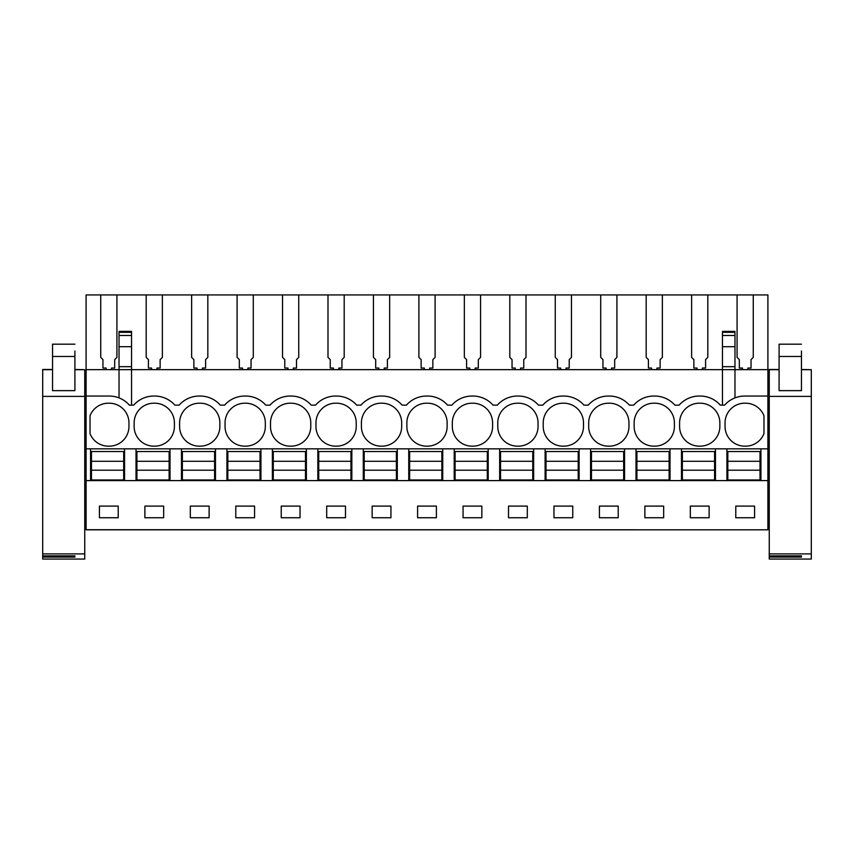 <?xml version="1.0" encoding="UTF-8"?>
<svg xmlns="http://www.w3.org/2000/svg" width="854" height="854" viewBox="0 0 854 854"><rect width="100%" height="100%" fill="white"/><g stroke="black" fill="none" stroke-linecap="round" stroke-linejoin="round"><path stroke-width="1.28" d="M722.452 332.921L722.452 369.654L131.548 369.654L131.548 346.703L119.026 346.703L119.026 369.654L86.094 369.654L86.094 529.811L767.906 529.811L86.094 529.704M86.094 396.042L109.269 396.042A26.848 26.848 0 0 1 129.402 405.138L133.694 405.138A26.848 26.848 0 0 1 153.827 396.042L154.723 396.042A26.848 26.848 0 0 1 174.856 405.138L179.148 405.138A26.848 26.848 0 0 1 199.281 396.042L200.178 396.042A26.848 26.848 0 0 1 220.311 405.138L224.602 405.138A26.848 26.848 0 0 1 244.735 396.042L245.632 396.042A26.848 26.848 0 0 1 265.765 405.138L270.056 405.138A26.848 26.848 0 0 1 290.189 396.042L291.086 396.042A26.848 26.848 0 0 1 311.219 405.138L315.51 405.138A26.848 26.848 0 0 1 335.643 396.042L336.54 396.042A26.848 26.848 0 0 1 356.673 405.138L360.964 405.138A26.848 26.848 0 0 1 381.097 396.042L381.994 396.042A26.848 26.848 0 0 1 402.127 405.138L406.419 405.138A26.848 26.848 0 0 1 426.552 396.042L427.448 396.042A26.848 26.848 0 0 1 447.581 405.138L451.873 405.138A26.848 26.848 0 0 1 472.006 396.042L472.902 396.042A26.848 26.848 0 0 1 493.036 405.138L497.327 405.138A26.848 26.848 0 0 1 517.46 396.042L518.357 396.042A26.848 26.848 0 0 1 538.49 405.138L542.781 405.138A26.848 26.848 0 0 1 562.914 396.042L563.811 396.042A26.848 26.848 0 0 1 583.944 405.138L588.235 405.138A26.848 26.848 0 0 1 608.368 396.042L609.265 396.042A26.848 26.848 0 0 1 629.398 405.138L633.689 405.138A26.848 26.848 0 0 1 653.822 396.042L654.719 396.042A26.848 26.848 0 0 1 674.852 405.138L679.144 405.138A26.848 26.848 0 0 1 699.277 396.042L700.173 396.042A26.848 26.848 0 0 1 720.306 405.138L724.598 405.138A26.848 26.848 0 0 1 744.731 396.042L767.906 396.042L767.906 448.841L86.094 448.841M86.094 369.654L86.094 294.94L116.923 294.94L116.923 357.378L114.682 359.609L114.682 368.053L111.511 368.053L111.511 369.654M742.489 369.654L742.489 368.053L739.318 368.053L739.318 359.609L737.077 357.378L737.077 294.94L767.906 294.94L767.906 369.654L734.974 369.654L734.974 397.879M131.548 405.138L131.548 369.654L119.026 369.654L119.026 397.879M119.026 346.703L119.026 332.921M90.033 415.749A19.685 19.685 0 0 1 108.821 403.205A19.685 19.685 0 0 1 128.954 422.89L128.954 426.466A19.685 19.685 0 0 1 108.821 446.151A19.685 19.685 0 0 1 90.033 433.608L90.033 415.749M134.142 426.466L134.142 422.89A19.685 19.685 0 0 1 154.275 403.205A19.685 19.685 0 0 1 174.408 422.89L174.408 426.466A19.685 19.685 0 0 1 154.275 446.151A19.685 19.685 0 0 1 134.142 426.466M199.729 446.151A19.685 19.685 0 0 1 179.596 426.466L179.596 422.89A19.685 19.685 0 0 1 199.729 403.205A19.685 19.685 0 0 1 219.862 422.89L219.862 426.466A19.685 19.685 0 0 1 199.729 446.151M679.592 422.89A19.685 19.685 0 0 1 699.725 403.205A19.685 19.685 0 0 1 719.858 422.89L719.858 426.466A19.685 19.685 0 0 1 699.725 446.151A19.685 19.685 0 0 1 679.592 426.466L679.592 422.89M654.271 446.151A19.685 19.685 0 0 1 634.138 426.466L634.138 422.89A19.685 19.685 0 0 1 654.271 403.205A19.685 19.685 0 0 1 674.404 422.89L674.404 426.466A19.685 19.685 0 0 1 654.271 446.151M427 403.205A19.685 19.685 0 0 1 447.133 422.89L447.133 426.466A19.685 19.685 0 0 1 427 446.151A19.685 19.685 0 0 1 406.867 426.466L406.867 422.89A19.685 19.685 0 0 1 427 403.205M472.454 403.205A19.685 19.685 0 0 1 492.587 422.89L492.587 426.466A19.685 19.685 0 0 1 472.454 446.151A19.685 19.685 0 0 1 452.321 426.466L452.321 422.89A19.685 19.685 0 0 1 472.454 403.205M225.05 422.89A19.685 19.685 0 0 1 245.183 403.205A19.685 19.685 0 0 1 265.316 422.89L265.316 426.466A19.685 19.685 0 0 1 245.183 446.151A19.685 19.685 0 0 1 225.05 426.466L225.05 422.89M361.413 422.89A19.685 19.685 0 0 1 381.546 403.205A19.685 19.685 0 0 1 401.679 422.89L401.679 426.466A19.685 19.685 0 0 1 381.546 446.151A19.685 19.685 0 0 1 361.413 426.466L361.413 422.89M336.092 403.205A19.685 19.685 0 0 1 356.225 422.89L356.225 426.466A19.685 19.685 0 0 1 336.092 446.151A19.685 19.685 0 0 1 315.959 426.466L315.959 422.89A19.685 19.685 0 0 1 336.092 403.205M608.817 403.205A19.685 19.685 0 0 1 628.95 422.89L628.95 426.466A19.685 19.685 0 0 1 608.817 446.151A19.685 19.685 0 0 1 588.684 426.466L588.684 422.89A19.685 19.685 0 0 1 608.817 403.205M517.908 403.205A19.685 19.685 0 0 1 538.041 422.89L538.041 426.466A19.685 19.685 0 0 1 517.908 446.151A19.685 19.685 0 0 1 497.775 426.466L497.775 422.89A19.685 19.685 0 0 1 517.908 403.205M543.229 422.89A19.685 19.685 0 0 1 563.362 403.205A19.685 19.685 0 0 1 583.495 422.89L583.495 426.466A19.685 19.685 0 0 1 563.362 446.151A19.685 19.685 0 0 1 543.229 426.466L543.229 422.89M310.771 426.466L310.771 422.89A19.685 19.685 0 0 0 290.638 403.205A19.685 19.685 0 0 0 270.505 422.89L270.505 426.466A19.685 19.685 0 0 0 290.638 446.151A19.685 19.685 0 0 0 310.771 426.466M725.046 422.89A19.685 19.685 0 0 1 745.179 403.205A19.685 19.685 0 0 1 763.967 415.749L763.967 433.608A19.685 19.685 0 0 1 745.179 446.151A19.685 19.685 0 0 1 725.046 426.466L725.046 422.89M737.077 294.94L707.817 294.94L707.817 357.378L705.585 359.609L705.585 368.053L702.404 368.053L702.404 369.654M151.596 369.654L151.596 368.053L148.415 368.053L148.415 359.609L146.183 357.378L146.183 294.94L116.923 294.94M146.183 294.94L162.377 294.94L162.377 357.378L160.136 359.609L160.136 368.053L156.965 368.053L156.965 369.654M197.05 369.654L197.05 368.053L193.869 368.053L193.869 359.609L191.638 357.378L191.638 294.94L162.377 294.94M191.638 294.94L207.832 294.94L207.832 357.378L205.59 359.609L205.59 368.053L202.419 368.053L202.419 369.654M242.504 369.654L242.504 368.053L239.323 368.053L239.323 359.609L237.092 357.378L237.092 294.94L207.832 294.94M237.092 294.94L253.286 294.94L253.286 357.378L251.044 359.609L251.044 368.053L247.873 368.053L247.873 369.654M287.958 369.654L287.958 368.053L284.777 368.053L284.777 359.609L282.546 357.378L282.546 294.94L253.286 294.94M282.546 294.94L298.74 294.94L298.74 357.378L296.498 359.609L296.498 368.053L293.328 368.053L293.328 369.654M333.412 369.654L333.412 368.053L330.231 368.053L330.231 359.609L327.989 357.378L327.989 294.94L298.74 294.94M327.989 294.94L344.194 294.94L344.194 357.378L341.952 359.609L341.952 368.053L338.782 368.053L338.782 369.654M378.866 369.654L378.866 368.053L375.685 368.053L375.685 359.609L373.444 357.378L373.444 294.94L344.194 294.94M373.444 294.94L389.648 294.94L389.648 357.378L387.406 359.609L387.406 368.053L384.225 368.053L384.225 369.654M424.321 369.654L424.321 368.053L421.139 368.053L421.139 359.609L418.898 357.378L418.898 294.94L389.648 294.94M418.898 294.94L435.102 294.94L435.102 357.378L432.861 359.609L432.861 368.053L429.679 368.053L429.679 369.654M469.775 369.654L469.775 368.053L466.594 368.053L466.594 359.609L464.352 357.378L464.352 294.94L435.102 294.94M464.352 294.94L480.556 294.94L480.556 357.378L478.315 359.609L478.315 368.053L475.134 368.053L475.134 369.654M515.218 369.654L515.218 368.053L512.048 368.053L512.048 359.609L509.806 357.378L509.806 294.94L480.556 294.94M509.806 294.94L526.011 294.94L526.011 357.378L523.769 359.609L523.769 368.053L520.588 368.053L520.588 369.654M560.672 369.654L560.672 368.053L557.502 368.053L557.502 359.609L555.26 357.378L555.26 294.94L526.011 294.94M555.26 294.94L571.454 294.94L571.454 357.378L569.223 359.609L569.223 368.053L566.042 368.053L566.042 369.654M606.126 369.654L606.126 368.053L602.956 368.053L602.956 359.609L600.714 357.378L600.714 294.94L571.454 294.94M600.714 294.94L616.908 294.94L616.908 357.378L614.677 359.609L614.677 368.053L611.496 368.053L611.496 369.654M651.581 369.654L651.581 368.053L648.41 368.053L648.41 359.609L646.168 357.378L646.168 294.94L616.908 294.94M646.168 294.94L662.362 294.94L662.362 357.378L660.131 359.609L660.131 368.053L656.95 368.053L656.95 369.654M697.035 369.654L697.035 368.053L693.864 368.053L693.864 359.609L691.623 357.378L691.623 294.94L662.362 294.94M691.623 294.94L707.817 294.94M100.729 294.94L100.729 357.378L102.96 359.609L102.96 368.053L106.142 368.053L106.142 369.654M767.906 448.841L767.906 480.599L90.567 480.599L90.567 448.841M90.567 480.599L86.094 480.599M767.906 480.599L767.906 529.704M99.427 506.102L99.427 517.737L118.215 517.737L118.215 506.102L99.427 506.102M553.968 506.102L572.756 506.102L572.756 517.737L553.968 517.737L553.968 506.102M527.302 517.737L508.514 517.737L508.514 506.102L527.302 506.102L527.302 517.737M644.877 506.102L663.665 506.102L663.665 517.737L644.877 517.737L644.877 506.102M618.211 517.737L599.423 517.737L599.423 506.102L618.211 506.102L618.211 517.737M254.577 517.737L254.577 506.102L235.789 506.102L235.789 517.737L254.577 517.737M281.244 506.102L281.244 517.737L300.032 517.737L300.032 506.102L281.244 506.102M163.669 517.737L163.669 506.102L144.881 506.102L144.881 517.737L163.669 517.737M209.123 517.737L209.123 506.102L190.335 506.102L190.335 517.737L209.123 517.737M417.606 506.102L417.606 517.737L436.394 517.737L436.394 506.102L417.606 506.102M481.848 517.737L481.848 506.102L463.06 506.102L463.06 517.737L481.848 517.737M326.698 506.102L326.698 517.737L345.486 517.737L345.486 506.102L326.698 506.102M390.94 517.737L390.94 506.102L372.152 506.102L372.152 517.737L390.94 517.737M709.119 517.737L709.119 506.102L690.331 506.102L690.331 517.737L709.119 517.737M754.573 517.737L754.573 506.102L735.785 506.102L735.785 517.737L754.573 517.737M84.749 418.417L86.094 418.417M84.749 390.673L86.094 390.673M86.094 425.121L84.749 425.121M131.548 346.703L131.548 332.921M131.548 366.686L119.026 366.686M136.021 480.599L136.021 448.841M124.567 480.599L124.567 448.841M767.906 369.654L767.906 396.042M753.271 294.94L753.271 357.378L751.04 359.609L751.04 368.053L747.858 368.053L747.858 369.654M760.925 480.599L760.925 448.841M769.251 425.121L767.906 425.121M767.906 390.673L769.251 390.673M767.906 418.417L769.251 418.417M734.974 332.921L734.974 369.654L722.452 369.654L722.452 405.138M726.925 480.599L726.925 448.841M715.471 480.599L715.471 448.841M734.974 366.686L722.452 366.686M181.475 480.599L181.475 448.841M170.021 480.599L170.021 448.841M226.929 480.599L226.929 448.841M215.475 480.599L215.475 448.841M272.383 480.599L272.383 448.841M260.929 480.599L260.929 448.841M317.837 480.599L317.837 448.841M306.383 480.599L306.383 448.841M363.292 480.599L363.292 448.841M351.837 480.599L351.837 448.841M408.746 480.599L408.746 448.841M397.291 480.599L397.291 448.841M454.2 480.599L454.2 448.841M442.746 480.599L442.746 448.841M499.654 480.599L499.654 448.841M488.2 480.599L488.2 448.841M545.108 480.599L545.108 448.841M533.654 480.599L533.654 448.841M590.562 480.599L590.562 448.841M579.108 480.599L579.108 448.841M636.016 480.599L636.016 448.841M624.562 480.599L624.562 448.841M681.471 480.599L681.471 448.841M670.016 480.599L670.016 448.841M123.681 461.288L123.681 479.969L91.463 479.969L91.463 451.52L123.681 451.52L123.681 461.288L91.463 461.288M123.681 470.202L91.463 470.202M169.135 461.288L169.135 479.969L136.918 479.969L136.918 451.52L169.135 451.52L169.135 461.288L136.918 461.288M169.135 470.202L136.918 470.202M214.589 461.288L214.589 479.969L182.372 479.969L182.372 451.52L214.589 451.52L214.589 461.288L182.372 461.288M214.589 470.202L182.372 470.202M260.032 461.288L260.032 479.969L227.826 479.969L227.826 451.52L260.032 451.52L260.032 461.288L227.826 461.288M260.032 470.202L227.826 470.202M305.486 461.288L305.486 479.969L273.28 479.969L273.28 451.52L305.486 451.52L305.486 461.288L273.28 461.288M305.486 470.202L273.28 470.202M350.941 461.288L350.941 479.969L318.734 479.969L318.734 451.52L350.941 451.52L350.941 461.288L318.734 461.288M350.941 470.202L318.734 470.202M396.395 461.288L396.395 479.969L364.188 479.969L364.188 451.52L396.395 451.52L396.395 461.288L364.188 461.288M396.395 470.202L364.188 470.202M441.849 461.288L441.849 479.969L409.642 479.969L409.642 451.52L441.849 451.52L441.849 461.288L409.642 461.288M441.849 470.202L409.642 470.202M487.303 461.288L487.303 479.969L455.097 479.969L455.097 451.52L487.303 451.52L487.303 461.288L455.097 461.288M487.303 470.202L455.097 470.202M532.757 461.288L532.757 479.969L500.551 479.969L500.551 451.52L532.757 451.52L532.757 461.288L500.551 461.288M532.757 470.202L500.551 470.202M578.211 461.288L578.211 479.969L546.005 479.969L546.005 451.52L578.211 451.52L578.211 461.288L546.005 461.288M578.211 470.202L546.005 470.202M623.666 461.288L623.666 479.969L591.459 479.969L591.459 451.52L623.666 451.52L623.666 461.288L591.459 461.288M623.666 470.202L591.459 470.202M669.12 461.288L669.12 479.969L636.913 479.969L636.913 451.52L669.12 451.52L669.12 461.288L636.913 461.288M669.12 470.202L636.913 470.202M714.574 461.288L714.574 479.969L682.367 479.969L682.367 451.52L714.574 451.52L714.574 461.288L682.367 461.288M714.574 470.202L682.367 470.202M760.028 461.288L760.028 479.969L727.821 479.969L727.821 451.52L760.028 451.52L760.028 461.288L727.821 461.288M760.028 470.202L727.821 470.202M74.906 369.697L84.749 369.697L84.749 559.06L42.7 559.06L42.7 555.869L74.906 555.869L74.906 557.086L74.906 555.869M52.542 369.483L42.7 369.483L42.7 396.384L84.749 396.384M74.906 356.47L52.542 356.47L52.542 390.641L74.906 390.641L74.906 351.015M42.7 557.086L74.906 557.086M84.749 369.697L74.906 369.483M84.749 553.894L42.7 553.894L42.7 555.869M42.7 553.894L42.7 396.384M74.906 353.791L74.906 354.666M52.542 356.47L52.542 344.183L74.906 344.183M801.458 369.697L811.3 369.697L811.3 559.06L769.251 559.06L769.251 555.869L801.458 555.869L801.458 557.086L801.458 555.869M779.094 369.483L769.251 369.483L769.251 396.384L811.3 396.384M801.458 356.47L779.094 356.47L779.094 390.641L801.458 390.641L801.458 351.015M769.251 557.086L801.458 557.086M811.3 369.697L801.458 369.483M811.3 553.894L769.251 553.894L769.251 555.869M769.251 553.894L769.251 396.384M801.458 353.791L801.458 354.666M779.094 356.47L779.094 344.183L801.458 344.183M131.548 332.334L119.026 332.334M131.548 335.483L119.026 335.483M734.974 332.334L722.452 332.334M734.974 335.483L722.452 335.483M734.974 346.703L722.452 346.703M42.7 369.697L52.542 369.697M769.251 369.697L779.094 369.697M131.548 331.373L119.026 331.373M734.974 331.373L722.452 331.373"/></g></svg>
